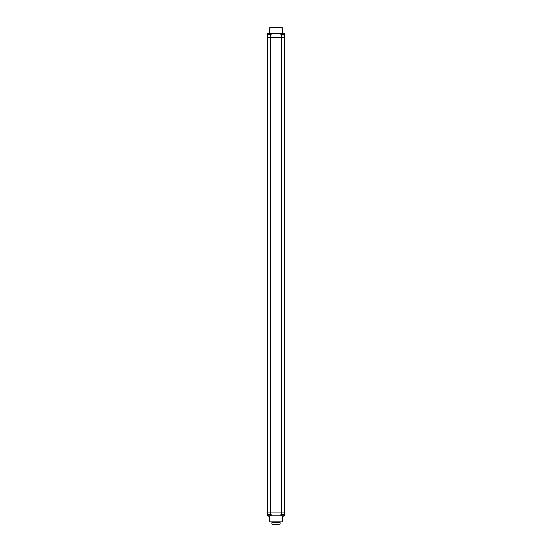 <?xml version="1.0" encoding="UTF-8"?>
<svg xmlns="http://www.w3.org/2000/svg" width="552" height="552" viewBox="0 0 552 552"><rect width="100%" height="100%" fill="white"/><g stroke="black" fill="none" stroke-linecap="round" stroke-linejoin="round"><path stroke-width="0.83" d="M284.749 514.554L281.548 514.554L281.548 512.152L281.541 514.657L281.099 514.554L284.749 514.754L284.749 512.152L267.251 512.152L267.251 514.554L271.004 514.657L271.004 515.803L270.149 515.803M269.252 515.906L268.755 515.906M267.982 515.906L267.251 515.803L267.354 514.657M281.975 515.906L271.004 515.803M284.735 514.754L284.749 515.803L284.018 515.906M283.245 515.906L282.748 515.906M282.244 516.065L282.244 521.799L269.755 521.799L269.755 516.065M269.755 521.799L282.244 521.799M267.755 515.734L267.755 515.734A1.759 1.759 0 0 1 267.251 514.657L271.101 514.554L271.101 515.803L280.899 515.803L281.099 514.554M267.858 515.803L267.251 515.803L267.354 515.099M280.899 515.906L280.899 514.754M284.646 515.099L284.749 515.803L284.142 515.803M281.762 515.72L281.762 515.72A1.739 1.739 0 0 0 282.748 516.217L282.748 515.72A1.759 1.235 180 0 0 283.245 515.72A1.759 1.235 180 0 1 282.748 515.72M281.251 514.657A1.759 1.759 0 0 0 281.748 515.734M284.749 514.657A1.759 1.759 0 0 1 284.245 515.734L284.245 515.734M284.232 515.72A1.739 1.739 0 0 1 283.245 516.217L283.245 515.72M270.749 514.657A1.759 1.759 0 0 1 270.252 515.734L270.252 515.734M268.755 515.72A1.759 1.235 180 0 0 269.252 515.72A1.759 1.235 180 0 1 268.755 515.72L268.755 516.217A1.739 1.739 0 0 1 267.768 515.72M270.238 515.72A1.739 1.739 0 0 1 269.252 516.217L269.252 515.72M272.129 524.4L280.126 524.152L272.129 524.4M272.129 521.902L271.874 522.647L280.126 522.647L280.126 524.152M271.874 522.647L271.874 524.152M272.129 522.399L280.126 522.647M279.871 521.902L279.871 522.399M271.253 521.902L280.747 521.902M284.749 512.152L284.749 37.343L281.548 37.343L281.541 34.845L280.996 34.845L280.996 33.7L281.851 33.7M284.749 37.343L284.646 34.845L281.541 34.845L281.548 37.343L267.251 37.343L267.251 33.7L267.858 33.7M281.499 512.152L281.499 37.343M270.501 512.152L270.501 37.343M267.251 512.152L267.251 37.343M284.646 33.596L284.018 33.596L284.749 33.7L284.646 34.845M283.245 33.596L282.748 33.596L283.245 33.596M270.149 33.7L280.996 33.7M267.354 33.596L267.982 33.596L267.251 33.7L267.354 34.403M268.755 33.596L269.252 33.596L268.755 33.596M270.025 33.596L281.975 33.596M269.755 33.437L269.755 27.697L282.244 27.697L282.244 33.437M282.244 27.697L269.755 27.697M281.541 34.845L280.899 34.948L280.899 33.7L271.101 33.7L271.073 34.845M269.252 33.782A1.759 1.235 0 0 0 268.755 33.782A1.759 1.235 0 0 1 269.252 33.782L269.252 33.286A1.739 1.739 0 0 1 270.238 33.782L270.252 33.769A1.759 1.759 0 0 1 270.749 34.845L267.251 34.948L270.459 34.845L270.452 37.343L270.452 34.948L271.101 34.748L271.004 33.7M268.251 34.845L267.506 34.845M267.354 34.748L270.459 34.845L267.251 34.845A1.759 1.759 0 0 1 267.755 33.769L267.755 33.769A1.739 1.739 0 0 1 268.755 33.286L268.755 33.782M283.245 33.782L283.245 33.286A1.739 1.739 0 0 1 284.232 33.782L284.245 33.769A1.759 1.759 0 0 1 284.749 34.845L281.251 34.845A1.759 1.759 0 0 1 281.748 33.769L281.748 33.769A1.739 1.739 0 0 1 282.748 33.286L282.748 33.782A1.759 1.235 0 0 1 283.245 33.782A1.759 1.235 0 0 0 282.748 33.782M282.127 516.003L269.873 516.003M267.251 514.554L271.101 514.554M269.252 515.803L268.755 515.803M270.452 512.152L270.452 514.554L270.452 512.152M283.245 515.803L282.748 515.803M281.851 515.803L280.996 515.803M281.61 512.152L281.61 37.343M270.39 512.152L270.39 37.343M269.873 33.499L282.127 33.499M284.749 34.948L280.899 34.948M284.142 33.7L284.646 33.7L284.646 34.403M282.748 33.7L283.245 33.7M268.755 33.7L269.252 33.7M281.541 514.657L284.646 514.657"/></g></svg>
